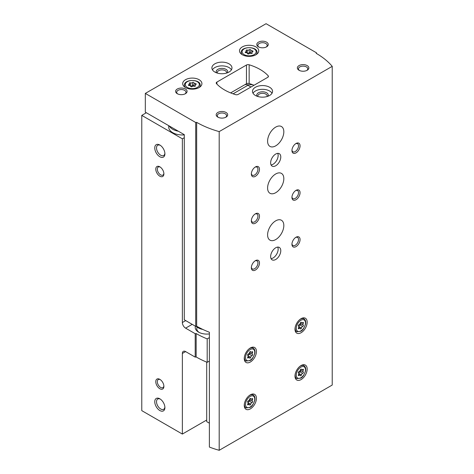 <?xml version="1.0" encoding="UTF-8"?>
<svg xmlns="http://www.w3.org/2000/svg" width="474" height="474" viewBox="0 0 474 474"><rect width="100%" height="100%" fill="white"/><g stroke="black" fill="none" stroke-linecap="round" stroke-linejoin="round"><path stroke-width="0.71" d="M168.726 125.669L168.726 127.097A13.633 7.868 0 0 0 172.72 132.661A13.633 7.868 0 0 0 184.285 134.889M146.336 112.747L141.773 115.383L182.36 138.817L184.285 137.703M245.153 84.52A18.213 10.517 0 0 0 252.346 84.609M141.773 115.383L141.773 410.638L182.36 434.071L206.711 420.011M159.833 388.727A5.741 3.312 -120 0 0 163.891 386.387A5.741 3.312 -120 0 0 159.833 379.354A5.741 3.312 -120 0 0 155.774 381.7A5.741 3.312 -120 0 0 159.833 388.727M159.833 176.192A5.741 3.312 -120 0 0 163.891 173.845A5.741 3.312 -120 0 0 159.833 166.818A5.741 3.312 -120 0 0 155.774 169.159A5.741 3.312 -120 0 0 159.833 176.192M159.833 410.525A7.175 4.142 -120 0 0 164.905 407.593A7.175 4.142 -120 0 0 159.833 398.806A7.175 4.142 -120 0 0 154.761 401.733A7.175 4.142 -120 0 0 159.833 410.525M159.833 156.74A7.175 4.142 -120 0 0 164.905 153.813A7.175 4.142 -120 0 0 159.833 145.026A7.175 4.142 -120 0 0 154.761 147.953A7.175 4.142 -120 0 0 159.833 156.74M182.36 138.817L182.36 322.533A4.592 2.648 -120 0 0 185.607 328.156L195.199 333.69L196.159 333.542L196.159 356.975L195.199 357.123L185.607 351.589A4.592 2.648 -120 0 0 183.308 351.358A4.592 2.648 -120 0 0 182.36 353.462L182.36 434.071M195.199 357.123L195.199 333.69M196.159 356.975A83.228 48.052 0 0 0 207.185 362.326L207.185 338.892A83.228 48.052 180 0 1 196.159 333.542M209.384 337.624L207.185 338.892M209.384 361.058L207.185 362.326M195.436 326.213A11.483 6.63 0 0 0 198.594 332.138A11.483 6.63 0 0 0 209.384 333.897M250.953 87.026L247.908 85.273L233.084 93.828M197.166 327.149A9.924 5.729 0 0 0 196.787 328.719A9.924 5.729 0 0 0 199.187 332.458M169.337 126.019A13.633 7.868 0 0 0 172.72 129.266A13.633 7.868 0 0 0 178.337 131.221M160.295 145.317A5.931 3.425 -120 0 0 157.747 145.24A5.931 3.425 -120 0 0 156.835 149.991A5.931 3.425 -120 0 0 160.71 155.217A5.931 3.425 -120 0 0 163.678 155.513A5.931 3.425 -120 0 0 164.887 153.268M160.295 399.096A5.931 3.425 -120 0 0 157.747 399.019A5.931 3.425 -120 0 0 156.835 403.771A5.931 3.425 -120 0 0 160.71 409.003A5.931 3.425 -120 0 0 163.678 409.293A5.931 3.425 -120 0 0 164.887 407.048M160.236 167.073A4.651 2.684 -120 0 0 158.275 167.032A4.651 2.684 -120 0 0 157.564 170.758A4.651 2.684 -120 0 0 160.603 174.859A4.651 2.684 -120 0 0 162.932 175.09A4.651 2.684 -120 0 0 163.874 173.366M160.236 379.615A4.651 2.684 -120 0 0 158.275 379.567A4.651 2.684 -120 0 0 157.564 383.3A4.651 2.684 -120 0 0 160.603 387.4A4.651 2.684 -120 0 0 162.932 387.625A4.651 2.684 -120 0 0 163.874 385.907M250.764 49.983A0.806 0.462 0 0 0 250.764 49.966A0.806 0.462 0 0 0 250.154 49.521A0.806 0.462 0 0 0 249.253 49.746A1.404 0.812 0 0 1 247.274 50.054A0.806 0.462 0 0 0 246.462 50.043A0.806 0.462 0 0 0 246.047 50.451A0.806 0.462 0 0 0 246.166 50.694A1.404 0.812 0 0 1 246.379 51.121A1.404 0.812 0 0 1 245.639 51.832A0.806 0.462 0 0 0 245.218 52.241A0.806 0.462 0 0 0 246.042 52.703A1.404 0.812 0 0 1 247.493 53.515A1.404 0.812 0 0 1 247.493 53.538A0.806 0.462 0 0 0 247.487 53.556A0.806 0.462 0 0 0 248.098 54A0.806 0.462 0 0 0 248.998 53.775A1.404 0.812 0 0 1 250.977 53.467A0.806 0.462 0 0 0 251.789 53.479A0.806 0.462 0 0 0 252.204 53.07A0.806 0.462 0 0 0 252.085 52.827A1.404 0.812 0 0 1 251.872 52.401A1.404 0.812 0 0 1 252.612 51.69A0.806 0.462 0 0 0 253.033 51.281A0.806 0.462 0 0 0 252.209 50.819A1.404 0.812 0 0 1 250.758 50.007A1.404 0.812 0 0 1 250.764 49.983M193.937 82.79A0.806 0.462 0 0 0 193.937 82.772A0.806 0.462 0 0 0 193.333 82.322A0.806 0.462 0 0 0 192.426 82.553A1.404 0.812 0 0 1 190.453 82.861A0.806 0.462 0 0 0 189.641 82.849A0.806 0.462 0 0 0 189.227 83.252A0.806 0.462 0 0 0 189.345 83.501A1.404 0.812 0 0 1 189.559 83.922A1.404 0.812 0 0 1 188.818 84.639A0.806 0.462 0 0 0 188.397 85.047A0.806 0.462 0 0 0 189.221 85.51A1.404 0.812 0 0 1 190.667 86.321A1.404 0.812 0 0 1 190.667 86.345A0.806 0.462 0 0 0 190.667 86.357A0.806 0.462 0 0 0 191.277 86.807A0.806 0.462 0 0 0 192.177 86.582A1.404 0.812 0 0 1 194.156 86.274A0.806 0.462 0 0 0 194.968 86.286A0.806 0.462 0 0 0 195.383 85.877A0.806 0.462 0 0 0 195.258 85.634A1.404 0.812 0 0 1 195.051 85.207A1.404 0.812 0 0 1 195.792 84.496A0.806 0.462 0 0 0 196.212 84.088A0.806 0.462 0 0 0 195.383 83.625A1.404 0.812 0 0 1 193.937 82.814A1.404 0.812 0 0 0 193.937 82.814L193.937 85.788A1.404 0.812 0 0 0 194.263 86.304M209.384 423.193L206.711 421.653L206.711 362.13M145.322 93.414L145.322 112.16L184.285 134.657L184.285 319.778L195.709 326.373L196.669 326.219A83.228 48.052 180 0 0 209.384 332.238L209.384 447.059A83.228 48.052 0 0 0 219.195 450.3L332.227 385.042L332.227 66.348A83.228 48.052 0 0 0 316.194 53.343L316.454 52.786L266.068 23.7L145.322 93.414L195.709 122.499L196.669 122.351A83.228 48.052 0 0 0 219.195 131.606L332.227 66.348M195.709 326.373L195.709 122.499M196.669 326.219L196.669 122.351M219.195 450.3L219.195 131.606M316.454 53.491L316.454 52.786M267.763 77.321A2.299 1.327 0 0 0 268.438 76.385A2.299 1.327 0 0 0 268.166 75.763A45.919 26.508 0 0 0 249.158 64.784A2.299 1.327 0 0 0 246.456 65.021L216.891 82.085A2.299 1.327 0 0 0 216.221 83.027A2.299 1.327 0 0 0 216.488 83.649A45.919 26.508 0 0 0 235.501 94.622A2.299 1.327 0 0 0 238.197 94.391L267.763 77.321M230.637 92.898L246.456 83.768A2.299 1.327 180 0 1 249.158 83.531A45.919 26.508 180 0 1 254.023 85.255M301.079 332.724A8.609 4.971 -60 0 1 296.771 333.151A8.609 4.971 -60 0 1 296.771 323.209A8.609 4.971 -60 0 1 305.38 318.238A8.609 4.971 -60 0 1 306.702 325.14A8.609 4.971 -60 0 1 301.079 332.724M301.079 379.591A8.609 4.971 -60 0 1 296.771 380.018A8.609 4.971 -60 0 1 296.771 370.076A8.609 4.971 -60 0 1 305.38 365.104A8.609 4.971 -60 0 1 306.702 372.001A8.609 4.971 -60 0 1 301.079 379.591M250.343 408.884A8.609 4.971 -60 0 1 246.036 409.311A8.609 4.971 -60 0 1 246.036 399.369A8.609 4.971 -60 0 1 254.651 394.398A8.609 4.971 -60 0 1 255.966 401.294A8.609 4.971 -60 0 1 250.343 408.884M250.343 362.018A8.609 4.971 -60 0 1 246.036 362.444A8.609 4.971 -60 0 1 246.036 352.502A8.609 4.971 -60 0 1 254.651 347.531A8.609 4.971 -60 0 1 255.966 354.428A8.609 4.971 -60 0 1 250.343 362.018M275.708 192.711A11.483 6.63 -60 0 1 269.973 193.279A11.483 6.63 -60 0 1 269.973 180.025A11.483 6.63 -60 0 1 281.449 173.395A11.483 6.63 -60 0 1 283.209 182.597A11.483 6.63 -60 0 1 275.708 192.711M275.708 239.577A11.483 6.63 -60 0 1 269.973 240.146A11.483 6.63 -60 0 1 269.973 226.892A11.483 6.63 -60 0 1 281.449 220.262A11.483 6.63 -60 0 1 283.209 229.463A11.483 6.63 -60 0 1 275.708 239.577M275.708 145.844A11.483 6.63 -60 0 1 269.973 146.413A11.483 6.63 -60 0 1 269.973 133.158A11.483 6.63 -60 0 1 281.449 126.528A11.483 6.63 -60 0 1 283.209 135.73A11.483 6.63 -60 0 1 275.708 145.844M275.708 259.497A7.175 4.142 -60 0 1 272.123 259.853A7.175 4.142 -60 0 1 272.123 251.564A7.175 4.142 -60 0 1 279.299 247.422A7.175 4.142 -60 0 1 280.395 253.175A7.175 4.142 -60 0 1 275.708 259.497M275.708 165.764A7.175 4.142 -60 0 1 272.123 166.119A7.175 4.142 -60 0 1 272.123 157.836A7.175 4.142 -60 0 1 279.299 153.689A7.175 4.142 -60 0 1 280.395 159.442A7.175 4.142 -60 0 1 275.708 165.764M296.001 152.877A5.741 3.312 -60 0 1 291.943 150.531A5.741 3.312 -60 0 1 296.001 143.504A5.741 3.312 -60 0 1 300.066 145.844A5.741 3.312 -60 0 1 296.001 152.877M296.001 199.744A5.741 3.312 -60 0 1 291.943 197.397A5.741 3.312 -60 0 1 296.001 190.37A5.741 3.312 -60 0 1 300.066 192.711A5.741 3.312 -60 0 1 296.001 199.744M296.001 246.61A5.741 3.312 -60 0 1 291.943 244.264A5.741 3.312 -60 0 1 296.001 237.237A5.741 3.312 -60 0 1 300.066 239.577A5.741 3.312 -60 0 1 296.001 246.61M255.415 223.177A5.741 3.312 -60 0 1 251.356 220.831A5.741 3.312 -60 0 1 255.415 213.804A5.741 3.312 -60 0 1 259.474 216.144A5.741 3.312 -60 0 1 255.415 223.177M255.415 270.038A5.741 3.312 -60 0 1 251.356 267.697A5.741 3.312 -60 0 1 255.415 260.664A5.741 3.312 -60 0 1 259.474 263.011A5.741 3.312 -60 0 1 255.415 270.038M255.415 176.31A5.741 3.312 -60 0 1 251.356 173.964A5.741 3.312 -60 0 1 255.415 166.937A5.741 3.312 -60 0 1 259.474 169.277A5.741 3.312 -60 0 1 255.415 176.31M242.327 54.747A9.616 5.552 0 0 0 252.802 55.95A9.616 5.552 0 0 0 258.739 50.825A9.616 5.552 0 0 0 249.128 45.273A9.616 5.552 0 0 0 239.512 50.825A9.616 5.552 0 0 0 242.327 54.747M185.506 87.554A9.616 5.552 0 0 0 195.981 88.757A9.616 5.552 0 0 0 201.918 83.631A9.616 5.552 0 0 0 192.302 78.08A9.616 5.552 0 0 0 182.691 83.631A9.616 5.552 0 0 0 185.506 87.554M229.037 63.83A10.043 5.801 180 0 1 231.976 67.93A10.043 5.801 180 0 1 221.933 73.731A10.043 5.801 180 0 1 211.89 67.93A10.043 5.801 180 0 1 218.087 62.574A10.043 5.801 180 0 1 229.037 63.83M269.623 87.263A10.043 5.801 180 0 1 272.562 91.364A10.043 5.801 180 0 1 262.519 97.164A10.043 5.801 180 0 1 252.476 91.364A10.043 5.801 180 0 1 258.674 86.007A10.043 5.801 180 0 1 269.623 87.263M185.405 89.017A5.741 3.312 180 0 1 185.405 93.704A5.741 3.312 180 0 1 177.288 93.704A5.741 3.312 180 0 1 177.288 89.017A5.741 3.312 180 0 1 185.405 89.017M266.578 42.15A5.741 3.312 180 0 1 266.578 46.837A5.741 3.312 180 0 1 258.46 46.837A5.741 3.312 180 0 1 258.46 42.15A5.741 3.312 180 0 1 266.578 42.15M307.164 65.584A5.741 3.312 180 0 1 307.164 70.27A5.741 3.312 180 0 1 299.047 70.27A5.741 3.312 180 0 1 299.047 65.584A5.741 3.312 180 0 1 307.164 65.584M225.991 112.451A5.741 3.312 180 0 1 225.991 117.137A5.741 3.312 180 0 1 217.874 117.137A5.741 3.312 180 0 1 217.874 112.451A5.741 3.312 180 0 1 225.991 112.451M218.301 117.362A4.651 2.684 180 0 1 217.282 115.686A4.651 2.684 180 0 1 220.149 113.203A4.651 2.684 180 0 1 225.221 113.784A4.651 2.684 180 0 1 226.584 115.686A4.651 2.684 180 0 1 225.565 117.362M299.473 70.496A4.651 2.684 180 0 1 298.454 68.819A4.651 2.684 180 0 1 301.328 66.336A4.651 2.684 180 0 1 306.394 66.917A4.651 2.684 180 0 1 307.756 68.819A4.651 2.684 180 0 1 306.743 70.496M258.887 47.062A4.651 2.684 180 0 1 257.868 45.386A4.651 2.684 180 0 1 260.741 42.903A4.651 2.684 180 0 1 265.807 43.484A4.651 2.684 180 0 1 267.17 45.386A4.651 2.684 180 0 1 266.151 47.062M177.709 93.929A4.651 2.684 180 0 1 176.695 92.252A4.651 2.684 180 0 1 179.563 89.77A4.651 2.684 180 0 1 184.635 90.35A4.651 2.684 180 0 1 185.998 92.252A4.651 2.684 180 0 1 184.978 93.929M253.015 93.236A10.043 5.801 180 0 1 269.623 91.014A10.043 5.801 180 0 1 272.023 93.236M257.133 96.258A5.741 3.312 180 0 1 259.426 92.323A5.741 3.312 180 0 1 266.578 92.768A5.741 3.312 180 0 1 267.905 96.258M257.957 96.53A4.651 2.684 180 0 1 257.868 96.003A4.651 2.684 180 0 1 260.741 93.52A4.651 2.684 180 0 1 265.807 94.101A4.651 2.684 180 0 1 267.17 96.003A4.651 2.684 180 0 1 267.081 96.53M212.429 69.802A10.043 5.801 180 0 1 229.037 67.581A10.043 5.801 180 0 1 231.436 69.802M216.547 72.824A5.741 3.312 180 0 1 218.84 68.89A5.741 3.312 180 0 1 225.991 69.334A5.741 3.312 180 0 1 227.319 72.824M217.37 73.097A4.651 2.684 180 0 1 217.282 72.569A4.651 2.684 180 0 1 220.149 70.087A4.651 2.684 180 0 1 225.221 70.667A4.651 2.684 180 0 1 226.584 72.569A4.651 2.684 180 0 1 226.495 73.097M193.937 82.837L193.937 85.764A1.404 0.812 0 0 0 193.937 85.788M193.937 85.729A0.806 0.462 0 0 0 193.315 85.296A0.806 0.462 0 0 0 192.426 85.527A1.404 0.812 0 0 1 190.453 85.835A0.806 0.462 0 0 0 190.347 85.806M250.764 50.031L250.764 52.958A1.404 0.812 0 0 0 250.758 52.981A1.404 0.812 0 0 0 251.084 53.503M250.758 52.922A0.806 0.462 0 0 0 250.136 52.49A0.806 0.462 0 0 0 249.253 52.727A1.404 0.812 0 0 1 247.274 53.029A0.806 0.462 0 0 0 247.167 52.999M255.012 167.192A4.651 2.684 -60 0 1 256.973 167.15A4.651 2.684 -60 0 1 257.684 170.877A4.651 2.684 -60 0 1 254.645 174.977A4.651 2.684 -60 0 1 252.322 175.208A4.651 2.684 -60 0 1 251.38 173.484M255.012 260.925A4.651 2.684 -60 0 1 256.973 260.884A4.651 2.684 -60 0 1 257.684 264.611A4.651 2.684 -60 0 1 254.645 268.711A4.651 2.684 -60 0 1 252.322 268.936A4.651 2.684 -60 0 1 251.38 267.218M255.012 214.058A4.651 2.684 -60 0 1 256.973 214.017A4.651 2.684 -60 0 1 257.684 217.744A4.651 2.684 -60 0 1 254.645 221.844A4.651 2.684 -60 0 1 252.322 222.075A4.651 2.684 -60 0 1 251.38 220.351M295.598 237.492A4.651 2.684 -60 0 1 297.559 237.45A4.651 2.684 -60 0 1 298.276 241.177A4.651 2.684 -60 0 1 295.237 245.277A4.651 2.684 -60 0 1 292.908 245.508A4.651 2.684 -60 0 1 291.966 243.784M295.598 190.625A4.651 2.684 -60 0 1 297.559 190.584A4.651 2.684 -60 0 1 298.276 194.31A4.651 2.684 -60 0 1 295.237 198.41A4.651 2.684 -60 0 1 292.908 198.642A4.651 2.684 -60 0 1 291.966 196.917M295.598 143.758A4.651 2.684 -60 0 1 297.559 143.717A4.651 2.684 -60 0 1 298.276 147.444A4.651 2.684 -60 0 1 295.237 151.544A4.651 2.684 -60 0 1 292.908 151.775A4.651 2.684 -60 0 1 291.966 150.051M277.728 153.363A7.175 4.142 -60 0 1 273.071 164.241A7.175 4.142 -60 0 1 271.057 164.922M277.728 247.096A7.175 4.142 -60 0 1 273.071 257.974A7.175 4.142 -60 0 1 271.057 258.656M251.949 355.767A1.404 0.812 120 0 0 250.693 357.325A0.806 0.462 120 0 1 250.296 358.036A0.806 0.462 120 0 1 249.739 358.19A0.806 0.462 120 0 1 249.585 357.965A1.404 0.812 120 0 0 249.324 357.568A1.404 0.812 120 0 0 248.335 357.852A0.806 0.462 120 0 1 247.772 358.012A0.806 0.462 120 0 1 247.784 357.064A1.404 0.812 120 0 0 247.801 355.405A1.404 0.812 120 0 0 247.784 355.393A0.806 0.462 120 0 0 247.784 355.393A0.806 0.462 120 0 1 247.683 354.641A0.806 0.462 120 0 1 248.335 353.971A1.404 0.812 120 0 0 249.585 352.413A0.806 0.462 120 0 1 249.988 351.702A0.806 0.462 120 0 1 250.545 351.548A0.806 0.462 120 0 1 250.693 351.773A1.404 0.812 120 0 0 250.959 352.17A1.404 0.812 120 0 0 251.949 351.886A0.806 0.462 120 0 1 252.512 351.726A0.806 0.462 120 0 1 252.5 352.674A1.404 0.812 120 0 0 252.476 354.333A1.404 0.812 120 0 0 252.5 354.345A0.806 0.462 120 0 1 252.512 354.351A0.806 0.462 120 0 1 252.595 355.097A0.806 0.462 120 0 1 251.949 355.767L249.371 354.279A0.806 0.462 120 0 0 250.011 353.628A0.806 0.462 120 0 0 249.952 352.875M251.949 402.633A1.404 0.812 120 0 0 250.693 404.192A0.806 0.462 120 0 1 250.296 404.903A0.806 0.462 120 0 1 249.739 405.057A0.806 0.462 120 0 1 249.585 404.832A1.404 0.812 120 0 0 249.324 404.435A1.404 0.812 120 0 0 248.335 404.719A0.806 0.462 120 0 1 247.772 404.879A0.806 0.462 120 0 1 247.784 403.931A1.404 0.812 120 0 0 247.801 402.272A1.404 0.812 120 0 0 247.784 402.26A0.806 0.462 120 0 0 247.784 402.26A0.806 0.462 120 0 1 247.683 401.508A0.806 0.462 120 0 1 248.335 400.838A1.404 0.812 120 0 0 249.585 399.28A0.806 0.462 120 0 1 249.988 398.569A0.806 0.462 120 0 1 250.545 398.415A0.806 0.462 120 0 1 250.693 398.64A1.404 0.812 120 0 0 250.959 399.037A1.404 0.812 120 0 0 251.949 398.752A0.806 0.462 120 0 1 252.512 398.593A0.806 0.462 120 0 1 252.5 399.541A1.404 0.812 120 0 0 252.476 401.2A1.404 0.812 120 0 0 252.5 401.211A0.806 0.462 120 0 1 252.512 401.217A0.806 0.462 120 0 1 252.595 401.964A0.806 0.462 120 0 1 251.949 402.633L249.371 401.146A0.806 0.462 120 0 0 250.011 400.494A0.806 0.462 120 0 0 249.952 399.736M302.679 373.34A1.404 0.812 120 0 0 301.428 374.898A0.806 0.462 120 0 1 301.031 375.609A0.806 0.462 120 0 1 300.475 375.764A0.806 0.462 120 0 1 300.32 375.538A1.404 0.812 120 0 0 300.06 375.147A1.404 0.812 120 0 0 299.07 375.426A0.806 0.462 120 0 1 298.502 375.586A0.806 0.462 120 0 1 298.513 374.638A1.404 0.812 120 0 0 298.537 372.985A1.404 0.812 120 0 0 298.513 372.973A0.806 0.462 120 0 0 298.513 372.973A0.806 0.462 120 0 1 298.419 372.214A0.806 0.462 120 0 1 299.07 371.545A1.404 0.812 120 0 0 300.32 369.987A0.806 0.462 120 0 1 300.717 369.276A0.806 0.462 120 0 1 301.274 369.122A0.806 0.462 120 0 1 301.428 369.347A1.404 0.812 120 0 0 301.689 369.744A1.404 0.812 120 0 0 302.679 369.459A0.806 0.462 120 0 1 303.247 369.299A0.806 0.462 120 0 1 303.236 370.247A1.404 0.812 120 0 0 303.212 371.906A1.404 0.812 120 0 0 303.236 371.918A0.806 0.462 120 0 0 303.236 371.918A0.806 0.462 120 0 1 303.33 372.677A0.806 0.462 120 0 1 302.679 373.34L300.101 371.853A0.806 0.462 120 0 0 300.747 371.201A0.806 0.462 120 0 0 300.688 370.449M302.679 326.473A1.404 0.812 120 0 0 301.428 328.032A0.806 0.462 120 0 1 301.031 328.743A0.806 0.462 120 0 1 300.475 328.897A0.806 0.462 120 0 1 300.32 328.672A1.404 0.812 120 0 0 300.06 328.281A1.404 0.812 120 0 0 299.07 328.559A0.806 0.462 120 0 1 298.502 328.725A0.806 0.462 120 0 1 298.513 327.777A1.404 0.812 120 0 0 298.537 326.118A1.404 0.812 120 0 0 298.513 326.106A0.806 0.462 120 0 0 298.513 326.106A0.806 0.462 120 0 1 298.419 325.348A0.806 0.462 120 0 1 299.07 324.678A1.404 0.812 120 0 0 300.32 323.12A0.806 0.462 120 0 1 300.717 322.409A0.806 0.462 120 0 1 301.274 322.255A0.806 0.462 120 0 1 301.428 322.48A1.404 0.812 120 0 0 301.689 322.877A1.404 0.812 120 0 0 302.679 322.593A0.806 0.462 120 0 1 303.247 322.433A0.806 0.462 120 0 1 303.236 323.381A1.404 0.812 120 0 0 303.212 325.04A1.404 0.812 120 0 0 303.236 325.051A0.806 0.462 120 0 0 303.236 325.051A0.806 0.462 120 0 1 303.33 325.81A0.806 0.462 120 0 1 302.679 326.473L300.101 324.986A0.806 0.462 120 0 0 300.747 324.34A0.806 0.462 120 0 0 300.688 323.582M249.614 352.301A1.404 0.812 120 0 0 249.899 352.846A1.404 0.812 120 0 0 249.922 352.852L252.458 354.321M249.371 354.279A1.404 0.812 120 0 0 248.115 355.838L250.693 357.325M300.35 323.013A1.404 0.812 120 0 0 300.635 323.552A1.404 0.812 120 0 0 300.658 323.564L303.194 325.028M300.101 324.986A1.404 0.812 120 0 0 298.851 326.545L301.428 328.032M300.35 369.88A1.404 0.812 120 0 0 300.635 370.419A1.404 0.812 120 0 0 300.658 370.431L303.194 371.894M300.101 371.853A1.404 0.812 120 0 0 298.851 373.411L301.428 374.898M249.614 399.167A1.404 0.812 120 0 0 249.899 399.706A1.404 0.812 120 0 0 249.922 399.718L252.458 401.188M249.371 401.146A1.404 0.812 120 0 0 248.115 402.704L250.693 404.192M202.831 329.442A12.2 7.045 180 0 1 196.165 326.302M185.707 320.596L182.36 322.533M185.607 351.589L182.36 353.462M192.201 324.346L185.607 328.156M244.151 54.629A7.033 4.059 0 0 0 255.919 52.81A7.033 4.059 0 0 0 247.304 47.838A7.033 4.059 0 0 0 244.151 54.629M187.331 87.435A7.033 4.059 0 0 0 199.098 85.616A7.033 4.059 0 0 0 190.483 80.645A7.033 4.059 0 0 0 187.331 87.435M268.166 77.007L268.166 75.763M249.158 83.531L249.158 64.784M246.456 83.768L246.456 65.021M216.891 84.076L216.891 82.085M199.175 87.512A7.892 4.556 0 0 0 200.194 85.273C200.727 78.897 183.882 78.897 184.41 85.273A7.892 4.556 0 0 0 185.435 87.512M255.996 54.706A7.892 4.556 0 0 0 257.021 52.466C257.548 46.096 240.703 46.096 241.23 52.466A7.892 4.556 0 0 0 242.255 54.706M195.383 84.686L195.383 83.625M195.258 86.12L195.258 85.634M188.818 85.456L188.818 84.639M190.453 85.835L190.453 82.861M192.426 85.527L192.426 82.553M252.209 51.879L252.209 50.819M252.085 53.319L252.085 52.827M245.639 52.65L245.639 51.832M247.274 53.029L247.274 50.054M249.253 52.727L249.253 49.746M244.495 360.311L246.142 361.04A7.359 4.248 -60 0 1 244.424 356.762M248.921 348.971A7.359 4.248 -60 0 1 253.483 348.319L252.032 347.258M250.142 360.175A6.5 3.751 -60 0 1 246.16 354.511A6.5 3.751 -60 0 1 254.123 349.919A6.5 3.751 -60 0 1 250.142 360.175M244.495 407.178L246.142 407.907A7.359 4.248 -60 0 1 244.424 403.623M248.921 395.837A7.359 4.248 -60 0 1 253.483 395.186L252.032 394.125M250.142 407.042A6.5 3.751 -60 0 1 246.16 401.377A6.5 3.751 -60 0 1 254.123 396.785A6.5 3.751 -60 0 1 250.142 407.042M295.225 377.885L296.872 378.613A7.359 4.248 -60 0 1 295.16 374.336M299.651 366.55A7.359 4.248 -60 0 1 304.219 365.892L302.762 364.832M300.877 377.754A6.5 3.751 -60 0 1 296.896 372.09A6.5 3.751 -60 0 1 304.853 367.492A6.5 3.751 -60 0 1 300.877 377.754M295.225 331.018L296.872 331.747A7.359 4.248 -60 0 1 295.16 327.469M299.651 319.683A7.359 4.248 -60 0 1 304.219 319.026L302.762 317.965M300.877 330.888A6.5 3.751 -60 0 1 296.896 325.223A6.5 3.751 -60 0 1 304.853 320.625A6.5 3.751 -60 0 1 300.877 330.888M251.581 352.141L252.5 352.674M247.629 357.443L248.335 357.852M250.272 351.53L250.693 351.773M302.311 322.847L303.236 323.381M298.359 328.15L299.07 328.559M301.008 322.237L301.428 322.48M302.311 369.714L303.236 370.247M298.359 375.017L299.07 375.426M301.008 369.104L301.428 369.347M251.581 399.007L252.5 399.541M247.629 404.31L248.335 404.719M250.272 398.397L250.693 398.64M200.194 86.801L200.194 85.273M184.41 86.801L184.41 85.273M257.021 53.995L257.021 52.466M241.23 53.995L241.23 52.466M195.051 86.256L195.051 85.207M189.559 85.527L189.559 83.922M250.758 52.981L250.758 50.007M251.872 53.449L251.872 52.401M246.379 52.721L246.379 51.121M246.142 361.04L249.964 360.572C251.712 360.003 253.341 357.58 254.858 353.29C255.225 350.991 254.769 349.338 253.483 348.319M246.142 407.907L249.964 407.439C251.712 406.87 253.341 404.446 254.858 400.157C255.225 397.858 254.769 396.199 253.483 395.186M296.872 378.613L300.694 378.145C302.448 377.582 304.077 375.153 305.588 370.864C305.961 368.565 305.505 366.912 304.219 365.892M296.872 331.747L300.694 331.279C302.448 330.716 304.077 328.286 305.588 323.997C305.961 321.704 305.505 320.045 304.219 319.026M249.899 352.846L252.476 354.333M247.932 356.768L249.324 357.568M250.053 351.649L250.959 352.17M300.635 323.552L303.212 325.04M298.667 327.475L300.06 328.281M300.789 322.356L301.689 322.877M300.635 370.419L303.212 371.906M298.667 374.341L300.06 375.147M300.789 369.222L301.689 369.744M249.899 399.706L252.476 401.2M247.932 403.635L249.324 404.435M250.053 398.51L250.959 399.037"/></g></svg>
